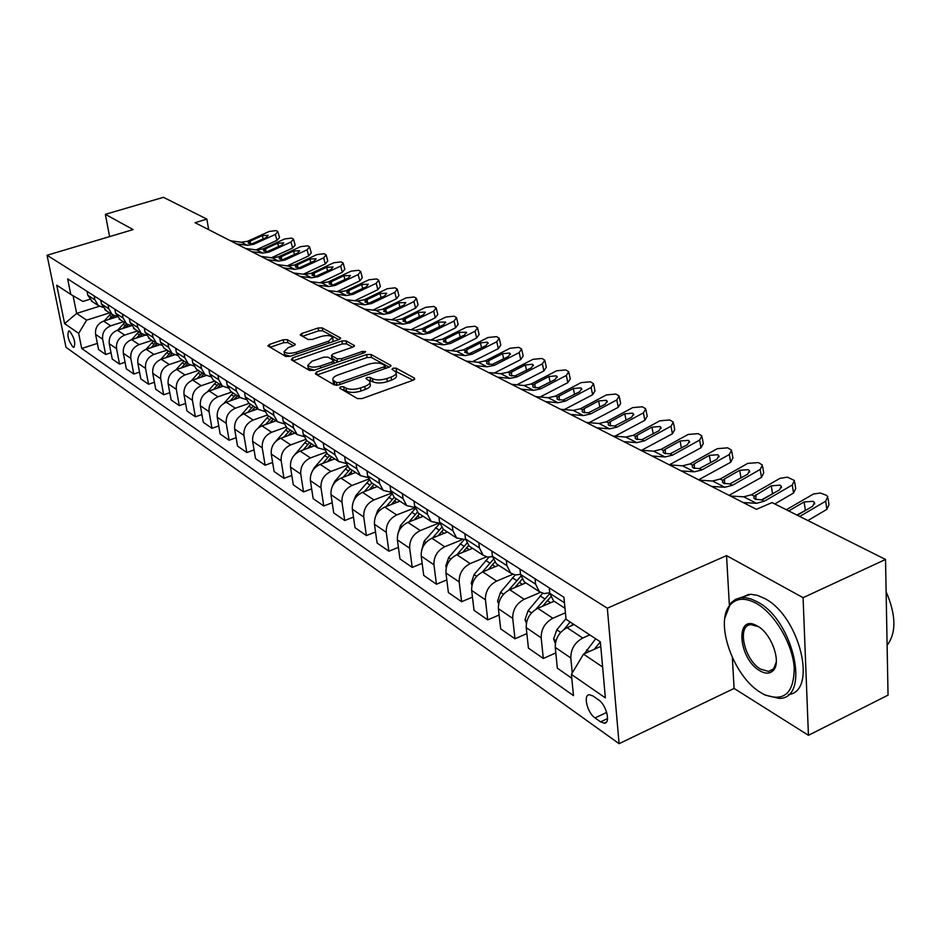 <?xml version="1.0" encoding="UTF-8"?>
<svg xmlns="http://www.w3.org/2000/svg" width="941" height="941" viewBox="0 0 941 941"><rect width="100%" height="100%" fill="white"/><g stroke="black" fill="none" stroke-linecap="round" stroke-linejoin="round"><path stroke-width="1.41" d="M340.607 386.798L339.76 388.186L357.509 398.608L362.097 398.572L413.44 380.117L414.499 378.153L396.185 368.178L393.044 368.213L391.997 369.307L395.938 372.024C396.667 373.836 395.067 375.506 391.115 377.035L386.892 378.541C381.093 380.305 376.271 380.364 372.46 378.705L370.154 377.412L367.002 377.447L365.931 378.564L369.754 381.27C370.495 383.128 368.848 384.845 364.802 386.41L360.521 387.939C354.639 389.727 349.817 389.774 346.029 388.092L343.759 386.775L340.607 386.798M72.939 347.017L73.904 347.358C75.774 343.1 74.374 337.725 69.705 331.208L68.764 330.891C66.882 335.125 68.281 340.513 72.939 347.017M287.428 339.689L283.241 339.76L269.479 344.406L267.891 345.888L285.641 356.416L289.91 356.357L339.16 339.513L340.654 338.054L322.269 327.915L318.105 327.997L301.755 333.514L300.226 334.961L308.095 339.489L312.318 339.419L320.493 336.643C326.445 335.043 330.526 335.267 332.714 337.278L328.668 341.16L296.297 352.228C290.298 353.84 286.217 353.628 284.053 351.605L288.275 347.582L293.686 345.747L295.239 344.265L287.428 339.689L287.875 342.595L283.7 342.665L270.067 347.276M133.116 229.592L105.345 214.325L163.44 197.328L206.867 219.112L195.022 222.688L756.435 509.316L772.055 502.576L885.516 559.472L803.085 597.676L726.534 555.613L607.333 608.227L47.05 255.258L133.116 229.592M316.599 371.966L315.364 373.871L334.302 384.987L338.795 384.94L389.468 367.014L390.962 365.473L371.001 354.463L366.625 354.534L316.599 371.966L317.035 374.847M309.471 370.413L291.298 359.744L292.557 357.898L341.877 340.995L346.147 340.924L354.475 345.594L352.969 347.064L332.996 353.957L331.455 355.475L337.101 358.78L341.454 358.709L362.356 351.452L365.661 351.652L364.614 352.687L313.847 370.354L309.471 370.413M598.582 699.881L593.006 695.999L589.478 694.729C582.855 694.493 587.278 712.89 595.03 717.912L600.581 721.853L604.228 723.206C610.932 723.535 606.427 704.833 598.582 699.881M607.333 608.227L619.084 743.672L65.999 347.3L47.05 255.258M97.37 343.418L81.714 348.476L573.469 695.611L571.399 674.379L605.369 697.893L600.358 641.833L566.059 619.319L563.918 597.276L67.646 278.912L70.775 294.404L82.914 301.449L89.654 299.344M81.714 348.476L78.656 333.361L64.623 323.645L56.742 285.194L70.775 294.404M732.357 657.712L734.098 688.447L808.437 735.297L803.085 597.676M808.437 735.297L888.045 695.152L885.516 559.472M105.345 214.325L109.591 236.603M734.098 688.447L619.084 743.672M208.643 229.639L206.867 219.112M571.399 674.379L583.502 654.148L600.77 646.361M583.502 654.148L602.605 666.993M99.417 306.248L76.644 313.412L86.643 320.14L109.627 312.859M111.026 352.722L105.651 354.475L98.593 349.57L95.582 334.384C94.97 328.08 97.641 323.657 103.592 321.104L117.06 316.823M105.651 354.475L102.64 339.195C102.04 332.855 104.733 328.385 110.72 325.821L123.365 321.775M125.071 362.285L119.531 364.108L112.261 359.062L109.262 343.7C108.662 337.313 111.367 332.832 117.39 330.232L131.293 325.762M119.531 364.108L116.531 348.652C115.943 342.23 118.672 337.701 124.718 335.078L137.504 330.95M139.539 372.13L133.81 374.036L126.341 368.837L123.33 353.287C122.753 346.817 125.494 342.265 131.575 339.619L145.232 335.184M133.81 374.036L130.823 358.38C130.234 351.875 133.01 347.288 139.127 344.606L152.054 340.383M154.43 382.258L148.525 384.246L140.821 378.905L137.833 363.155C137.257 356.604 140.044 351.981 146.196 349.287L159.641 344.865M148.525 384.246L145.537 368.401C144.961 361.815 147.772 357.157 153.959 354.428L167.039 350.111M169.78 392.691L163.675 394.773L155.736 389.256L152.76 373.318C152.195 366.684 155.018 361.991 161.24 359.239L174.603 354.804M163.675 394.773L160.699 378.729C160.135 372.048 162.993 367.319 169.251 364.532L182.472 360.121M185.6 403.442L179.284 405.618L171.109 399.937L168.133 383.799C167.592 377.07 170.462 372.307 176.755 369.495L190.106 365.014M179.284 405.618L176.32 389.374C175.779 382.599 178.672 377.8 185.012 374.953L198.375 370.436M201.915 414.522L195.387 416.804L186.953 410.946L184.001 394.597C183.46 387.786 186.377 382.94 192.74 380.07L206.161 375.518M195.387 416.804L192.434 400.337C191.905 393.479 194.846 388.598 201.256 385.704L214.771 381.081M218.747 425.944L211.984 428.331L203.291 422.297L200.351 405.724C199.833 398.831 202.786 393.914 209.231 390.986L222.794 386.316M211.984 428.331L209.055 411.664C208.549 404.712 211.525 399.749 218.018 396.784L231.698 392.056M236.12 437.73L229.122 440.235L220.147 434.001L217.23 417.216C216.724 410.229 219.724 405.23 226.252 402.242L240.002 397.443M229.122 440.235L226.216 423.344C225.722 416.298 228.745 411.264 235.321 408.229L249.153 403.383M254.07 449.904L246.824 452.527L237.544 446.093L234.65 429.084C234.156 421.991 237.214 416.91 243.813 413.852L257.728 408.947M246.824 452.527L243.931 435.412C243.46 428.261 246.53 423.144 253.176 420.051L267.232 415.063M272.619 462.466L265.103 465.23L255.517 458.573L252.647 441.341C252.176 434.142 255.282 428.99 261.963 425.861L276.042 420.827M265.103 465.23L262.245 447.869C261.774 440.623 264.915 435.424 271.643 432.26L286.017 427.085M291.804 475.44L283.994 478.346L274.09 471.476L271.243 454.009C270.796 446.704 273.949 441.458 280.712 438.259L294.945 433.095M283.994 478.346L281.171 460.761C280.724 453.409 283.911 448.116 290.722 444.881L305.496 439.482M311.647 488.861L303.531 491.92L293.298 484.815L290.487 467.101C290.051 459.702 293.263 454.362 300.108 451.092L314.529 445.799M303.531 491.92L300.744 474.088C300.32 466.63 303.567 461.243 310.459 457.926L325.727 452.28M332.197 502.741L323.763 505.976L313.153 498.612L310.377 480.651C309.977 473.147 313.235 467.712 320.175 464.36L334.761 458.926M323.763 505.976L320.999 487.885C320.61 480.322 323.904 474.84 330.879 471.441L346.747 465.489M353.475 517.103L344.7 520.514L333.714 512.892L330.985 494.672C330.597 487.062 333.914 481.533 340.948 478.099L355.71 472.511M344.7 520.514L341.983 502.165C341.618 494.495 344.971 488.908 352.04 485.438L368.59 479.134M375.53 531.971L366.39 535.582L355.016 527.678L352.322 509.21C351.969 501.471 355.345 495.848 362.461 492.331L377.412 486.591M366.39 535.582L363.732 516.974C363.379 509.175 366.79 503.494 373.953 499.93L391.327 493.213M398.408 547.38L388.88 551.203L377.082 543.016L374.447 524.266C374.118 516.421 377.553 510.692 384.763 507.081L399.901 501.188M388.88 551.203L386.269 532.324C385.963 524.408 389.433 518.62 396.69 514.962L414.993 507.775M422.144 563.353L412.217 567.411L399.972 558.907L397.384 539.887C397.09 531.924 400.595 526.09 407.9 522.384L423.215 516.315M412.217 567.411L409.664 548.25C409.382 540.216 412.923 534.323 420.262 530.559L437.93 523.514M446.81 579.927L436.436 584.232L423.721 575.41L421.203 556.107C420.945 548.015 424.509 542.063 431.907 538.264L447.422 532.018M436.436 584.232L433.942 564.788C433.707 556.625 437.306 550.614 444.752 546.756L461.466 539.969M472.441 597.135L461.596 601.711L448.387 592.548L445.94 572.951C445.716 564.729 449.351 558.66 456.844 554.755L472.558 548.321M461.596 601.711L459.184 581.961C458.973 573.681 462.654 567.552 470.194 563.588L486.473 556.86M499.106 615.002L487.756 619.884L474.029 610.344L471.653 590.454C471.465 582.103 475.17 575.916 482.768 571.905L498.671 565.27M487.756 619.884L485.427 599.829C485.262 591.407 489.002 585.161 496.648 581.091L512.763 574.304M526.866 633.575L514.974 638.798L500.683 628.87L498.389 608.662C498.248 600.182 502.035 593.865 509.728 589.736L525.843 582.891M514.974 638.798L512.727 618.425C512.61 609.862 516.433 603.487 524.184 599.299L540.357 592.36M555.802 652.889L543.31 658.477L528.43 648.137L526.231 627.623C526.148 618.99 529.995 612.556 537.793 608.298L554.12 601.24M543.31 658.477L541.169 637.798C541.099 629.094 545.004 622.577 552.861 618.261L565.423 612.767M571.775 678.249L557.343 668.216L555.249 647.373C555.202 638.598 559.142 632.023 567.047 627.647L574.034 624.553M572.269 672.944L570.811 657.982C570.799 649.125 574.775 642.48 582.738 638.033L589.784 634.881M73.069 295.733L76.644 313.412L64.623 323.645M555.084 601.864L553.543 600.864L549.815 593.336L549.262 587.878M549.756 592.759L544.121 593.595L539.346 591.654L535.605 584.173L535.053 578.762M525.807 582.867L524.278 581.879L520.538 574.445L519.961 569.082M520.526 574.351L515.186 574.963L510.657 573.034L506.917 565.659L506.329 560.33M497.718 564.647L496.189 563.659L492.461 556.331L491.861 551.05M492.496 556.66L487.426 557.06L483.121 555.178L479.381 547.897L478.769 542.651M470.747 547.144L469.23 546.168L465.501 538.934L464.878 533.747M465.595 539.628L456.667 538.017L452.939 530.83L452.303 525.678M444.822 530.336L443.329 529.36L439.588 522.22L438.953 517.115M439.753 523.231L431.249 521.514L427.508 514.433L426.861 509.352M419.898 514.162L418.404 513.186L414.675 506.152L414.016 501.118M414.91 507.446L406.783 505.646L403.054 498.659L402.395 493.66M395.902 498.589L394.42 497.636L390.703 490.684L390.033 485.732M391.009 492.225L383.234 490.367L379.517 483.462L378.835 478.546M372.801 483.603L371.33 482.651L367.613 475.793L366.931 470.912M368.002 477.558L360.544 475.652L356.839 468.841L356.145 463.984M350.522 469.147L349.064 468.206L345.371 461.443L344.665 456.632M345.817 463.395L338.666 461.455L334.972 454.726L334.267 449.951M329.044 455.209L327.597 454.28L323.916 447.598L323.198 442.858M324.433 449.727L317.564 447.763L313.882 441.129L313.165 436.424M308.307 441.764L306.884 440.835L303.214 434.236L302.484 429.567M303.802 436.518L297.191 434.554L293.533 427.99L292.804 423.356M288.287 428.778L286.876 427.849L283.217 421.345L282.488 416.734M283.876 423.768L277.513 421.78L273.866 415.31L273.137 410.735M268.95 416.228L267.538 415.31L263.903 408.876L263.162 404.336M264.633 411.429L258.493 409.441L254.87 403.042L254.117 398.537M250.247 404.089L248.847 403.183L245.236 396.831L244.484 392.362M246.013 399.49L240.096 397.514L236.485 391.197L235.744 386.751M232.156 392.35L230.768 391.456L227.169 385.187L226.416 380.764M228.016 387.939L222.299 385.963L218.712 379.729L217.959 375.341M214.642 380.999L213.278 380.105L209.69 373.906L208.937 369.554M210.596 376.741L205.067 374.789L201.503 368.625L200.739 364.296M197.692 369.989L196.328 369.107L192.764 362.991L192.011 358.686M193.728 365.908L188.388 363.955L184.836 357.862L184.071 353.593M181.26 359.333L179.907 358.462L176.367 352.405L175.602 348.17M177.379 355.392L172.215 353.463L168.686 347.452L167.91 343.23M165.334 349.005L163.993 348.135L160.476 342.159L159.711 337.972M161.534 345.206L156.535 343.289L153.018 337.349L152.254 333.185M149.89 338.983L145.067 332.208L144.291 328.08M146.173 335.314L141.315 333.42L137.833 327.55L137.057 323.445M134.904 329.256L130.117 322.563L129.34 318.481M131.269 325.715L126.553 323.845L123.095 318.034L122.318 313.988M120.354 319.822L115.602 313.2L114.826 309.177M116.802 316.399L112.226 314.553L108.78 308.801L108.003 304.802M106.227 310.659L101.51 304.108L100.722 300.132M102.745 307.342L98.311 305.519L94.888 299.838L94.1 295.886M92.5 301.755L87.819 295.274L87.031 291.345M86.643 320.14L78.656 333.361M726.534 555.613L729.346 604.91M342.183 389.609L346.476 391.174C350.252 392.868 355.075 392.809 360.944 391.021L360.521 387.939M369.931 382.552L370.178 384.34C370.919 386.21 369.272 387.927 365.226 389.492L360.944 391.021M396.102 373.306L396.337 375.071C397.067 376.894 395.467 378.564 391.527 380.093L387.304 381.611C381.505 383.375 376.694 383.434 372.871 381.775L368.696 380.235M413.075 380.246L394.867 370.977M389.115 367.143L371.413 357.451L367.037 357.521L317.176 374.93M336.502 382.528L339.63 382.493L384.057 366.802L385.104 365.731L382.411 364.143C378.647 362.567 373.918 362.638 368.225 364.343L338.007 374.953C333.949 376.506 332.267 378.211 332.985 380.058L336.502 382.528L336.913 385.34M333.255 381.905L334.584 384.21L334.137 381.152M336.56 385.363L334.584 384.21M293.145 360.826L342.301 343.935L341.877 340.995M352.628 347.182L346.559 343.865L342.301 343.935M331.844 358.098L337.984 361.956M312.047 361.191L307.825 365.331C310.083 367.46 314.282 367.696 320.399 366.025L332.032 361.991L333.232 360.121L327.95 357.133L323.622 357.204L312.047 361.191M308.142 367.402L308.283 368.331L314.412 370.154M293.486 345.817L287.875 342.595M284.382 353.687L284.511 354.545L290.157 356.274M333.055 341.595L332.843 338.148M338.807 339.63L322.692 330.809L318.529 330.891L302.461 336.325M584.337 653.772L595.688 638.763M600.358 641.844L594.277 649.29M786.347 509.74L813.577 493.943L820.411 493.049L826.033 495.142L827.798 496.566L825.669 501.188L799.744 516.456M807.919 520.561L826.868 509.352L825.669 501.188M828.08 498.542L828.986 504.717L826.868 509.352M807.719 509.116L796.909 515.045M788.746 510.939L804.085 501.953L813.059 501.318L814.435 502.447L812.706 506.187L797.321 515.245M555.319 643.644L553.649 638.963L556.79 629.811L565.988 618.625M571.469 625.694L572.975 623.859M570.128 621.989L564.106 629.317M553.202 601.628L553.779 601.017M526.384 623.365L525.043 619.637L528.113 610.65L542.628 593.324M542.639 606.204L550.685 596.923M549.826 593.489L535.876 609.298M498.612 603.934L497.577 601.076L500.565 592.265L515.186 574.951M514.95 587.513L522.055 579.268M520.855 576.245L508.622 590.254M730.792 496.036L729.569 495.601M730.381 496.013L743.708 496.824L751.424 494.778L779.96 478.357L787.382 477.146L794.451 480.498L792.275 485.003L764.28 501.247L761.492 499.847L755.247 499.224L753.894 498.06L754.176 496.166L771.255 485.815L780.007 485.168L781.301 486.238L779.536 489.885L761.492 499.847M774.808 503.953L793.534 493.049L792.275 485.003M743.167 502.541L756.529 503.317L764.28 501.247M794.733 482.321L795.698 488.52L793.534 493.049M773.667 493.284L762.975 499.365M699.281 480.145L712.513 481.016L720.147 479.051L747.707 463.395L758.34 462.572L762.398 465.042L760.187 469.441L732.51 485.262L729.828 483.921L723.758 483.333L722.476 482.227L722.794 480.38L724.499 478.945L739.697 470.3L748.236 469.653L749.448 470.653L747.66 474.217L729.828 483.921M729.052 495.342L761.492 477.369L760.187 469.441M711.572 486.415L724.841 487.262L732.51 485.262M762.68 466.748L763.692 472.947L761.492 477.369M669.38 464.878L682.507 465.807L690.071 463.913L717.313 448.657L727.699 447.834L731.58 450.186L729.322 454.491L701.962 469.9L699.386 468.594L693.482 468.042L692.27 467.007L692.623 465.195L694.317 463.795L709.338 455.373L717.665 454.726L718.818 455.667L716.995 459.149L699.386 468.594M698.61 479.792L730.675 462.29L729.322 454.491M681.202 470.912L694.364 471.817L701.962 469.9M731.851 451.762L732.91 457.973L730.675 462.29M471.935 585.326L471.182 583.244L474.088 574.586L488.944 557.19M488.32 569.587L494.719 562.153M493.225 559.507L482.321 572.093M640.609 450.186L653.63 451.162L661.123 449.351L688.047 434.471L698.198 433.636L701.904 435.883L699.622 440.082L672.568 455.103L670.086 453.856L664.334 453.339L663.193 452.362L663.57 450.586L665.252 449.222L680.108 441.011L688.247 440.353L689.33 441.247L687.483 444.634L670.086 453.856M669.298 464.83L700.998 447.775L699.622 440.082M651.984 455.997L665.052 456.961L672.568 455.103M702.162 437.353L703.268 443.564L700.998 447.775M760.869 692.658L763.986 694.434C783.947 702.292 794.028 693.388 794.228 667.734C792.534 643.691 774.69 613.591 756.376 603.416C745.343 597.5 736.685 597.923 730.392 604.687C713.984 621.26 733.227 676.708 760.869 692.658M724.864 617.931L730.687 603.169L735.521 599.346L740.543 597.758L745.695 597.723L751.365 599.088L757.329 601.84C793.545 620.013 811.001 698.869 779.183 698.398L765.092 695.07L762.516 693.635M759.763 670.721C738.332 658.759 734.839 613.532 756.564 625.577L757.517 626.094C771.444 633.411 781.712 662.158 773.349 670.392C769.997 673.921 765.468 674.027 759.763 670.721M758.528 626.718L751.036 624.683C736.497 624.942 744.225 660.112 760.693 669.157L768.538 671.427L773.608 668.839L776.266 662.17M886.116 591.748C896.138 615.002 896.467 632.858 887.116 645.314M740.014 597.853L750.8 594.265L757.493 595.371L764.633 598.488C799.65 615.873 818.07 691.623 788.393 694.599M770.95 670.815L770.35 670.557M446.293 567.47L445.799 566.082L448.634 557.59L463.901 539.958M462.701 552.355L468.547 545.557M466.842 543.275L456.973 554.696M421.627 550.309L424.132 541.228L439.788 523.408M438.035 535.794L443.493 529.465M441.588 527.513L432.554 538.005M397.878 533.829L400.525 525.466L415.24 508.587M414.263 519.855L419.463 513.88M417.381 512.233L409.017 521.937M375.094 517.691L377.776 510.269L391.738 494.201M391.362 504.505L396.302 498.848M394.15 497.401L386.316 506.47M353.216 501.941L355.827 495.613L369.19 480.228M369.248 489.72L373.965 484.356M371.86 482.992L364.414 491.578M612.897 436.036L625.812 437.071L633.234 435.318L659.841 420.803L669.769 419.968L673.309 422.109L671.004 426.214L644.267 440.87L641.868 439.659L636.269 439.176L635.187 438.247L635.598 436.506L637.269 435.177L651.948 427.167L659.9 426.508L660.935 427.355L659.053 430.672L641.868 439.659M641.609 450.257L672.415 433.789L671.004 426.214M623.859 441.635L636.81 442.646L644.267 440.87M673.568 423.474L674.721 429.672L672.415 433.789M586.196 422.403L599.005 423.485L606.345 421.791L632.658 407.629L642.362 406.783L645.749 408.829L643.421 412.84L616.978 427.143L614.673 425.979L609.215 425.52L608.192 424.65L608.627 422.932L610.286 421.65L624.8 413.828L632.575 413.158L633.552 413.958L631.658 417.204L614.673 425.979M614.943 436.201L644.867 420.309L643.421 412.84M596.759 427.802L609.603 428.861L616.978 427.143M645.997 410.1L647.196 416.287L644.867 420.309M560.448 409.253L573.14 410.382L580.409 408.747L606.427 394.914L615.92 394.067L619.166 396.02L616.802 399.949L590.677 413.911L588.454 412.781L583.114 412.346L582.161 411.523L582.608 409.853L584.267 408.594L598.617 400.96L606.227 400.29L607.145 401.042L605.228 404.207L588.454 412.781M589.172 422.65L618.284 407.3L616.802 399.949M570.634 414.452L583.373 415.557L590.677 413.911M619.413 397.208L620.637 403.371L618.284 407.3M535.594 396.573L548.18 397.725L555.39 396.149L581.103 382.634L590.395 381.787L593.512 383.657L591.124 387.492L565.294 401.137L563.141 400.054L557.942 399.643L557.025 398.855L557.507 397.22L559.154 395.996L573.34 388.539L580.785 387.857L581.656 388.574L579.727 391.679L563.141 400.054M564.259 409.594L592.63 394.75L591.124 387.492M545.427 401.584L558.06 402.736L565.294 401.137M593.736 384.763L595.006 390.903L592.63 394.75M511.598 384.316L524.078 385.516L531.206 383.987L556.637 370.778L565.741 369.919L568.729 371.719L566.329 375.471L540.781 388.798L538.711 387.763L533.618 387.374L532.759 386.633L533.265 385.022L534.9 383.822L548.921 376.529L556.213 375.859L557.037 376.529L555.084 379.564L538.711 387.763M540.158 396.984L567.846 382.634L566.329 375.471M521.102 389.162L533.618 390.35L540.781 388.798M568.952 372.742L570.246 378.858L567.846 382.634M332.22 486.591L334.655 481.474L347.523 466.642M347.911 475.464L352.405 470.371M350.37 469.053L343.265 477.216M488.414 372.483L500.788 373.706L507.846 372.236L532.994 359.321L541.91 358.462L544.78 360.18L542.357 363.849L517.103 376.882L515.092 375.882L510.128 375.518L509.316 374.812L509.834 373.236L511.457 372.071L525.325 364.932L532.465 364.249L533.241 364.896L531.289 367.872L515.092 375.882M516.856 384.822L543.898 370.919L542.357 363.849M497.601 377.165L510.01 378.376L517.103 376.882M544.992 361.144L546.321 367.225L543.898 370.919M312.118 471.57L314.2 467.818L326.68 453.444M327.303 461.702L331.585 456.867M329.632 455.597L322.822 463.372M466.007 361.038L478.275 362.297L485.262 360.874L510.128 348.229L518.856 347.37L521.62 349.017L519.185 352.616L494.201 365.367L492.272 364.39L487.414 364.049L486.638 363.379L487.179 361.838L488.791 360.697L502.506 353.722L509.504 353.04L510.245 353.651L508.269 356.557L492.272 364.39M494.296 373.059L520.749 359.591L519.185 352.616M474.887 365.567L487.191 366.814L494.201 365.367M521.82 349.923L523.172 355.969L520.749 359.591M293.027 456.761L306.625 440.623M307.378 448.422L311.483 443.823M309.577 442.588L303.073 449.998M444.328 349.97L456.491 351.252L463.407 349.876L488.003 337.501L496.554 336.643L499.212 338.231L496.766 341.759L472.064 354.228L464.701 352.322L466.865 349.699L480.428 342.865L487.285 342.183L487.991 342.771L486.003 345.618L470.194 353.287M472.453 361.697L498.342 348.629L496.766 341.759M452.915 354.357L465.113 355.627L472.064 354.228M499.412 339.078L500.788 345.088L498.342 348.629M275.607 441.552L287.311 428.143M288.122 435.577L292.039 431.201M290.204 430.013L283.97 437.083M423.356 339.266L435.401 340.571L442.258 339.231L466.571 327.115L474.97 326.256L477.534 327.774L475.064 331.232L450.633 343.453L443.47 341.618L445.634 339.042L459.043 332.361L466.454 332.232L464.454 335.02L448.822 342.536M451.304 350.711L476.652 338.019L475.064 331.232M431.66 343.5L443.752 344.806L450.633 343.453M477.71 328.574L479.11 334.549L476.652 338.019M258.246 427.92L268.656 416.04M269.479 423.168L273.231 419.004M271.455 417.851L265.48 424.603M403.042 328.891L414.981 330.22L421.768 328.927L445.822 317.058L454.056 316.2L456.526 317.658L454.044 321.046L429.884 333.008L422.909 331.256L425.085 328.738L438.341 322.187L445.587 322.034L443.587 324.763L428.131 332.126M430.802 340.066L455.656 327.739L454.044 321.046M411.088 332.996L423.074 334.326L429.884 333.008M456.703 318.399L458.126 324.339L455.656 327.739M240.943 415.299L250.6 404.324M251.435 411.17L255.023 407.194M253.305 406.077L247.577 412.534M383.363 318.846L395.196 320.187L401.913 318.94L425.708 307.307L433.789 306.448L436.165 307.86L433.683 311.177L409.782 322.892L402.995 321.21L405.171 318.74L418.286 312.33L425.367 312.153L423.356 314.823L408.076 322.034M410.923 329.773L435.295 317.776L433.683 311.177M391.162 322.822L403.042 324.163L409.782 322.892M436.342 308.554L437.777 314.447L435.295 317.776M224.029 403.266L233.109 392.973M233.956 399.549L237.403 395.761M235.732 394.679L230.227 400.854M207.549 391.703L216.171 381.987M217.018 388.304L220.323 384.681M218.712 383.634L213.419 389.539M191.529 380.564L199.739 371.33M200.598 377.4L203.774 373.942M202.209 372.93L197.116 378.588M175.955 369.801L183.813 360.991M184.671 366.837L187.718 363.532M186.2 362.544L181.307 367.966M160.805 359.403L168.357 350.958M169.215 356.592L172.144 353.428M170.674 352.463L165.957 357.674M146.078 349.323L153.348 341.23M154.218 346.653L157.006 343.641M155.594 342.689L151.054 347.688M131.752 339.56L138.774 331.773M139.644 337.007L142.326 334.102M140.962 333.196L136.586 337.995M117.837 330.091L124.612 322.587M125.482 327.633L128.105 324.821M126.729 323.975L122.518 328.585M104.298 320.881L110.85 313.659M111.72 318.529L114.32 315.764M112.885 315.023L108.838 319.434M364.285 309.107L376.024 310.471L382.669 309.248L406.206 297.862L414.134 296.991L416.428 298.356L413.934 301.602L390.292 313.094L383.681 311.483L385.857 309.06L398.831 302.767L405.771 302.567L403.76 305.19L388.645 312.259M391.644 319.787L415.557 308.13L413.934 301.602M371.848 312.965L383.622 314.329L390.292 313.094M416.592 299.003L418.051 304.86L415.557 308.13M345.782 299.661L357.415 301.049L364.002 299.861L387.292 288.687L395.079 287.828L397.29 289.134L394.785 292.322L371.401 303.59L364.955 302.037L367.131 299.661L379.964 293.498L386.763 293.274L384.74 295.85L369.801 302.779M372.942 310.107L396.42 298.767L394.785 292.322M353.122 303.402L364.79 304.778L371.401 303.59M397.443 289.746L398.913 295.556L396.42 298.767M327.844 290.498L339.372 291.898L345.888 290.745L368.931 279.783L376.576 278.924L378.717 280.183L376.212 283.312L353.075 294.357L346.782 292.874L348.958 290.546L361.662 284.5L368.319 284.253L366.296 286.782L351.511 293.58M354.781 300.732L377.847 289.675L376.212 283.312M334.961 294.133L346.523 295.521L353.075 294.357M378.87 280.771L380.352 286.534L377.847 289.675M310.424 281.606L321.846 283.018L328.303 281.9L351.099 271.149L358.615 270.29L360.685 271.502L358.168 274.572L335.278 285.405L329.138 283.982L331.314 281.7L343.888 275.76L350.417 275.501L348.382 277.971L333.773 284.653M337.137 291.628L359.815 280.853L358.168 274.572M317.329 285.135L328.797 286.534L335.278 285.405M360.826 272.055L362.32 277.771L359.815 280.853M293.51 272.972L304.825 274.396L311.224 273.313L333.784 262.751L341.171 261.892L343.171 263.068L340.654 266.08L317.999 276.713L312 275.337L314.188 273.102L326.621 267.279L333.032 266.997L330.997 269.432L316.529 275.984M320.011 282.794L342.301 272.29L340.654 266.08M300.214 276.395L311.577 277.807L317.999 276.713M343.312 263.586L344.818 269.255L342.301 272.29M277.077 264.574L288.299 266.009L294.639 264.962L316.952 254.599L324.222 253.741L326.151 254.87L323.633 257.834L301.214 268.267L295.356 266.95L297.544 264.75L309.848 259.034L316.129 258.74L314.094 261.116L299.791 267.55M303.367 274.207L325.292 263.962L323.633 257.834M283.594 267.903L294.851 269.338L301.214 268.267M326.28 255.364L327.797 260.986L325.292 263.962M261.104 256.423L272.231 257.869L278.501 256.846L300.602 246.66L307.742 245.813L309.613 246.907L307.084 249.812L284.9 260.069L279.183 258.787L281.359 256.634L293.533 251.024L299.709 250.706L297.674 253.047L283.512 259.363M287.181 265.868L308.742 255.87L307.084 249.812M267.444 259.657L278.607 261.104L284.9 260.069M309.73 247.365L311.259 252.953L308.742 255.87M245.577 248.495L256.611 249.953L262.821 248.953L284.688 238.955L291.71 238.108L293.521 239.155L290.992 242.013L269.044 252.082L263.445 250.859L265.633 248.742L277.677 243.225L283.735 242.896L281.7 245.201L267.691 251.412M271.443 257.763L292.663 248.001L290.992 242.013M251.741 251.635L262.798 253.094L269.044 252.082M293.639 239.59L295.18 245.131L292.663 248.001M230.474 240.79L241.402 242.249L247.565 241.284L269.208 231.451L276.125 230.604L277.877 231.627L275.348 234.427L253.611 244.319L248.142 243.143L250.318 241.061L262.257 235.638L268.197 235.309L266.162 237.567L252.306 243.66M256.128 249.883L277.019 240.343L275.348 234.427M236.462 243.848L247.436 245.307L253.611 244.319M277.995 232.039L279.536 237.532L277.019 240.343M103.592 321.104L110.72 325.821M117.39 330.232L124.718 335.078M131.575 339.619L139.127 344.606M146.196 349.287L153.959 354.428M161.24 359.239L169.251 364.532M176.755 369.495L185.012 374.953M192.74 380.07L201.256 385.704M209.231 390.986L218.018 396.784M226.252 402.242L235.321 408.229M243.813 413.852L253.176 420.051M261.963 425.861L271.643 432.26M280.712 438.259L290.722 444.881M300.108 451.092L310.459 457.926M320.175 464.36L330.879 471.441M340.948 478.099L352.04 485.438M362.461 492.331L373.953 499.93M384.763 507.081L396.69 514.962M407.9 522.384L420.262 530.559M431.907 538.264L444.752 546.756M456.844 554.755L470.194 563.588M482.768 571.905L496.648 581.091M509.728 589.736L524.184 599.299M537.793 608.298L552.861 618.261M567.047 627.647L582.738 638.033M549.815 593.336L564.447 602.769M555.249 647.373L570.811 657.982M526.231 627.623L541.169 637.798M520.538 574.445L535.605 584.173M498.389 608.662L512.727 618.425M492.461 556.331L506.917 565.659M471.653 590.454L485.427 599.829M465.501 538.934L479.381 547.897M445.94 572.951L459.184 581.961M439.588 522.22L452.939 530.83M421.203 556.107L433.942 564.788M414.675 506.152L427.508 514.433M397.384 539.887L409.664 548.25M390.703 490.684L403.054 498.659M374.447 524.266L386.269 532.324M367.613 475.793L379.517 483.462M352.322 509.21L363.732 516.974M345.371 461.443L356.839 468.841M330.985 494.672L341.983 502.165M323.916 447.598L334.972 454.726M310.377 480.651L320.999 487.885M303.214 434.236L313.882 441.129M290.487 467.101L300.744 474.088M283.217 421.345L293.533 427.99M271.243 454.009L281.171 460.761M263.903 408.876L273.866 415.31M252.647 441.341L262.245 447.869M245.236 396.831L254.87 403.042M234.65 429.084L243.931 435.412M227.169 385.187L236.485 391.197M217.23 417.216L226.216 423.344M209.69 373.906L218.712 379.729M200.351 405.724L209.055 411.664M192.764 362.991L201.503 368.625M184.001 394.597L192.434 400.337M176.367 352.405L184.836 357.862M168.133 383.799L176.32 389.374M160.476 342.159L168.686 347.452M152.76 373.318L160.699 378.729M145.067 332.208L153.018 337.349M137.833 363.155L145.537 368.401M130.117 322.563L137.833 327.55M123.33 353.287L130.823 358.38M115.602 313.2L123.095 318.034M109.262 343.7L116.531 348.652M101.51 304.108L108.78 308.801M95.582 334.384L102.64 339.195M87.819 295.274L94.888 299.838M607.533 718.571L600.581 721.853M606.698 712.419L595.03 717.912M346.476 391.174L346.029 388.092M365.226 389.492L364.802 386.41M370.566 380.47L370.154 377.412M372.871 381.775L372.46 378.705M387.304 381.611L386.892 378.541M391.527 380.093L391.115 377.035M396.584 371.225L396.185 368.178M414.663 379.435L414.499 378.153M344.206 389.845L343.759 386.775M367.037 357.521L366.625 354.534M371.413 357.451L371.001 354.463M390.715 366.32L390.562 365.108M339.936 384.54L339.63 382.493M384.328 368.837L384.057 366.802M292.992 360.744L292.557 357.898M346.559 343.865L346.147 340.924M354.263 346.359L354.11 345.253M332.244 358.78L331.808 355.792M337.537 361.767L337.101 358.78M341.736 360.65L341.454 358.709M362.626 353.381L362.356 351.452M320.693 367.966L320.399 366.025M332.314 363.92L332.032 361.991M295.074 344.971L294.921 343.971M296.58 354.075L296.297 352.228M328.938 343.006L328.668 341.16M302.155 336.16L301.755 333.514M318.529 330.891L318.105 327.997M322.692 330.809L322.269 327.915M340.454 338.795L340.301 337.737M269.926 347.194L269.479 344.406M283.7 342.665L283.241 339.76M586.69 649.772L589.313 651.525M805.331 510.081L804.085 501.953M553.72 639.174L555.966 640.692M556.79 629.811L560.671 632.399M525.113 619.837L526.913 621.06M547.321 600.523L550.685 602.722M540.263 595.924L544.58 598.747M528.113 610.65L531.512 612.932M497.648 601.275L499.024 602.205M519.291 582.267L522.455 584.326M512.516 577.856L516.668 580.55M500.565 592.265L503.529 594.241M754.176 496.166L751.424 494.778M756.529 503.317L743.708 496.824M772.549 493.825L771.255 485.815M755.882 494.684L755.905 499.506M722.794 480.38L720.147 479.051M724.841 487.262L712.513 481.016M741.002 478.016L739.697 470.3M724.499 478.945L724.558 483.662M692.623 465.195L690.071 463.913M694.364 471.817L682.507 465.807M710.643 462.725L709.338 455.373M694.317 463.795L694.399 468.418M471.253 583.444L472.241 584.102M492.366 564.729L495.331 566.658M485.85 560.483L489.838 563.071M474.088 574.586L476.664 576.304M663.57 450.586L661.123 449.351M665.052 456.961L653.63 451.162M681.402 448.01L680.108 441.011M665.252 449.222L665.369 453.738M445.869 566.282L446.493 566.705M466.465 547.85L469.253 549.673M460.196 543.769L464.031 546.262M448.634 557.59L450.821 559.048M441.541 531.618L444.164 533.324M435.507 527.689L439.2 530.089M424.132 541.228L425.967 542.451M417.533 515.986L420.004 517.585M411.723 512.186L415.275 514.515M400.525 525.466L402.042 526.478M394.397 500.906L396.714 502.423M388.798 497.26L392.221 499.495M377.776 510.269L378.988 511.081M372.095 486.379L374.271 487.803M366.684 482.851L369.989 485.015M355.827 495.613L356.768 496.236M635.598 436.506L633.234 435.318M636.81 442.646L625.812 437.071M653.23 433.86L651.948 427.167M637.269 435.177L637.41 439.6M608.627 422.932L606.345 421.791M609.603 428.861L599.005 423.485M626.071 420.215L624.8 413.828M610.286 421.65L610.45 425.967M582.608 409.853L580.409 408.747M583.373 415.557L573.14 410.382M599.864 407.077L598.617 400.96M584.267 408.594L584.455 412.817M557.507 397.22L555.39 396.149M558.06 402.736L548.18 397.725M574.575 394.385L573.34 388.539M559.154 395.996L559.354 400.113M533.265 385.022L531.206 383.987M533.618 390.35L524.078 385.516M550.144 382.152L548.921 376.529M534.9 383.822L535.111 387.845M350.558 472.358L352.616 473.688M345.335 468.947L348.535 471.029M334.655 481.474L335.325 481.921M509.834 373.236L507.846 372.236M510.01 378.376L500.788 373.706M526.525 370.319L525.325 364.932M511.457 372.071L511.681 376M329.773 458.808L331.702 460.067M324.727 455.526L327.821 457.538M487.179 361.838L485.262 360.874M487.191 366.814L478.275 362.297M503.682 358.897L502.506 353.722M488.791 360.697L489.038 364.532M309.683 445.728L311.495 446.904M304.813 442.552L307.801 444.493M465.266 350.805L463.407 349.876M465.113 355.627L456.491 351.252M481.592 347.841L480.428 342.865M466.865 349.699L467.124 353.44M290.275 433.083L291.969 434.189M285.558 430.013L288.44 431.884M444.046 340.136L442.258 339.231M443.752 344.806L435.401 340.571M460.196 337.149L459.043 332.361M445.634 339.042L445.905 342.7M271.49 420.85L273.09 421.886M266.926 417.875L269.714 419.686M423.509 329.797L421.768 328.927M423.074 334.326L414.981 330.22M439.471 326.798L438.341 322.187M425.085 328.738L425.356 332.302M253.305 409.006L254.811 409.982M248.894 406.124L251.6 407.888M403.607 319.787L401.913 318.94M403.042 324.163L395.196 320.187M419.392 316.776L418.286 312.33M405.171 318.74L405.453 322.234M235.709 397.537L237.12 398.455M231.427 394.75L234.05 396.455M218.653 386.433L219.971 387.292M214.513 383.728L217.042 385.375M202.127 375.659L203.362 376.471M198.104 373.036L200.562 374.647M186.095 365.214L187.259 365.978M182.189 362.673L184.577 364.238M170.544 355.086L171.627 355.792M166.757 352.616L169.074 354.134M155.441 345.253L156.465 345.912M151.772 342.853L154.018 344.324M140.785 335.702L141.738 336.325M137.21 333.373L139.397 334.796M126.541 326.421L127.423 326.998M123.071 324.163L125.2 325.551M112.697 317.411L113.532 317.952M109.332 315.211L111.391 316.552M384.304 310.071L382.669 309.248M383.622 314.329L376.024 310.471M399.925 307.048L398.831 302.767M385.857 309.06L386.151 312.459M365.59 300.661L364.002 299.861M364.79 304.778L357.415 301.049M381.034 297.627L379.964 293.498M367.131 299.661L367.425 302.99M347.429 291.522L345.888 290.745M346.523 295.521L339.372 291.898M362.708 288.487L361.662 284.5M348.958 290.546L349.264 293.792M329.797 282.653L328.303 281.9M328.797 286.534L321.846 283.018M344.912 279.618L343.888 275.76M331.314 281.7L331.62 284.864M312.683 274.043L311.224 273.313M311.577 277.807L304.825 274.396M327.633 271.008L326.621 267.279M314.188 273.102L314.494 276.195M296.05 265.668L294.639 264.962M294.851 269.338L288.299 266.009M310.836 262.645L309.848 259.034M297.544 264.75L297.85 267.773M279.877 257.54L278.501 256.846M278.607 261.104L272.231 257.869M294.509 254.505L293.533 251.024M281.359 256.634L281.677 259.587M264.15 249.624L262.821 248.953M262.798 253.094L256.611 249.953M278.63 246.601L277.677 243.225M265.633 248.742L265.938 251.623M248.859 241.931L247.565 241.284M247.436 245.307L241.402 242.249M263.186 238.92L262.257 235.638M250.318 241.061L250.635 243.872M553.543 600.864L564.988 608.286M524.278 581.879L539.346 591.654M496.189 563.659L510.657 573.034M469.23 546.168L483.121 555.178M443.329 529.36L456.667 538.017M418.404 513.186L431.249 521.514M394.42 497.636L406.783 505.646M371.33 482.651L383.234 490.367M349.064 468.206L360.544 475.652M327.597 454.28L338.666 461.455M306.884 440.835L317.564 447.763M286.876 427.849L297.191 434.554M267.538 415.31L277.513 421.78M248.847 403.183L258.493 409.441M230.768 391.456L240.096 397.514M213.278 380.105L222.299 385.963M196.328 369.107L205.067 374.789M179.907 358.462L188.388 363.955M163.993 348.135L172.215 353.463M148.56 338.125L156.535 343.289M133.587 328.409L141.315 333.42M119.048 318.975L126.553 323.845M104.933 309.824L112.226 314.553M91.218 300.92L98.311 305.519M606.275 722.229L604.228 723.206M385.469 368.425L385.14 366.002M333.432 383.105L332.985 380.058M331.891 358.45L331.455 355.475M308.283 368.331L307.825 365.331M333.996 363.344L333.632 360.803M284.511 354.545L284.053 351.605M814.435 502.447L814.671 504.023M781.301 486.238L781.536 487.697M749.448 470.653L749.683 472.006M718.818 455.667L719.042 456.926M689.33 441.247L689.541 442.411M763.986 694.434L765.092 695.07M757.658 626.247L756.564 625.577M748.718 594.347L741.461 597.653M768.538 671.427L773.361 669.11M773.584 669.004L774.619 668.498M773.608 668.839L773.349 670.392M730.392 604.687L730.687 603.169M660.935 427.355L661.135 428.437M633.552 413.958L633.752 414.969M607.145 401.042L607.333 401.983M581.656 388.574L581.832 389.456M557.037 376.529L557.213 377.353M533.241 364.896L533.418 365.673M510.245 353.651L510.41 354.369M487.991 342.771L488.144 343.441M466.454 332.232L466.595 332.867M445.587 322.034L445.728 322.622"/></g></svg>

